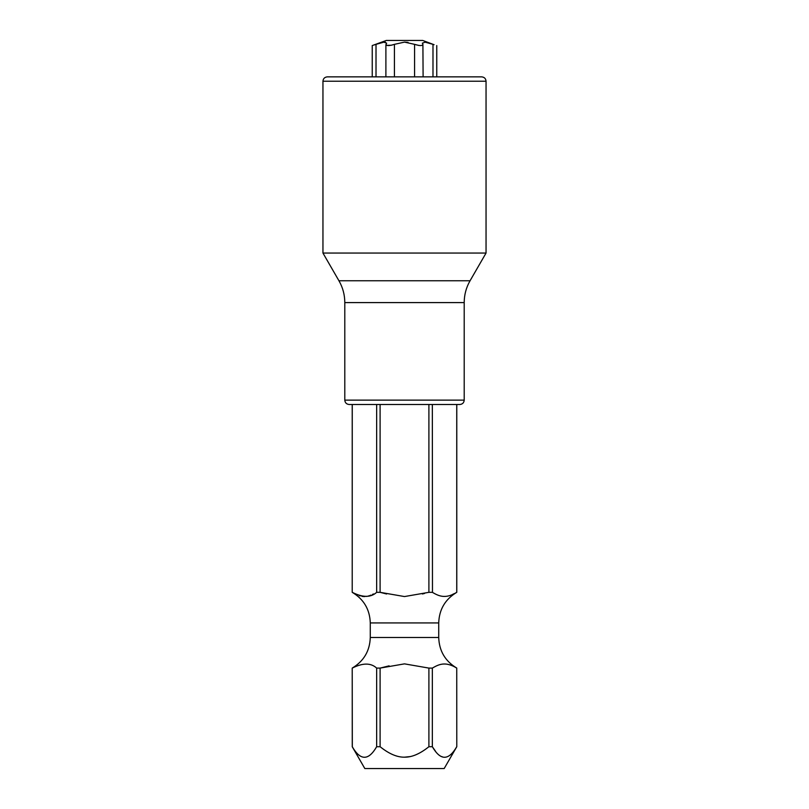 <?xml version="1.0" encoding="UTF-8"?>
<svg xmlns="http://www.w3.org/2000/svg" width="809" height="809" viewBox="0 0 809 809"><rect width="100%" height="100%" fill="white"/><g stroke="black" fill="none" stroke-linecap="round" stroke-linejoin="round"><path stroke-width="1.21" d="M434.089 44.707L422.702 40.45L386.298 40.45L372.241 45.567L372.241 76.855M380.139 43.008L376.013 44.343L383.84 42.179L386.641 43.15L385.893 44.778L385.893 76.855M386.095 44.343C386.399 45.961 389.18 45.961 394.418 44.343L404.5 42.119L414.582 44.343C419.82 45.961 422.601 45.961 422.905 44.343L422.359 43.15L425.16 42.179L432.987 44.343C437.922 45.961 437.922 45.961 432.987 44.343L432.987 76.855M391.768 45.193L386.641 45.385M385.448 42.159L384.538 42.119M374.911 44.707L374.193 44.95M376.013 44.343C371.078 45.961 371.078 45.961 376.013 44.343L376.013 76.855M423.107 76.855L422.905 44.343M408.049 42.381L404.5 42.119M427.455 42.624L426.505 42.402M418.931 45.466L414.582 44.343L414.582 76.855M389.089 665.847L380.099 668.092L380.099 746.707L376.63 746.747M352.319 746.808L352.218 668.092C363.787 661.165 369.814 650.972 370.279 637.492L370.279 622.93C369.814 609.46 363.797 599.257 352.218 592.33L352.218 404.5L353.735 404.5M425.949 404.5L428.901 404.5L428.901 592.33L404.5 596.557L380.099 592.33L376.66 592.33C370.886 597.659 362.745 597.659 352.259 592.33L354.757 593.614M356.678 594.544L357.457 594.888M359.156 595.566L360.288 595.93M361.856 596.304L363.261 596.506M363.474 596.526L364.95 596.546M366.315 596.435L367.529 596.213M368.358 596L368.995 595.818M369.804 595.545L370.927 595.121M372.413 594.463L373.485 593.948M380.099 746.707C388.977 753.836 397.118 757.325 404.5 757.173C411.882 757.325 420.023 753.836 428.901 746.707L428.901 668.092L404.5 663.865L380.099 668.092L376.66 668.092L376.66 746.707C368.53 760.784 360.389 760.784 352.259 746.707L352.218 668.092M386.601 593.988L380.099 592.33L380.099 404.5L376.66 404.5L376.66 592.33M428.901 746.707L432.34 746.707L432.34 668.092C438.438 664.624 445.122 660.933 456.741 668.092L456.782 746.707L456.741 668.092M428.901 668.092L432.34 668.092M352.259 668.092C362.786 662.773 370.916 662.773 376.66 668.092M352.218 592.33L352.259 404.5M456.782 746.707L444.171 768.55L364.829 768.55L352.218 746.707M418.91 753.371L416.2 754.645M410.082 756.597L404.5 757.173M442.301 756.799L441.724 756.587M435.647 751.45L432.34 746.707C440.47 760.784 448.611 760.784 456.741 746.707M455.265 404.5L456.782 404.5L456.782 592.33C445.213 599.257 439.186 609.45 438.721 622.93L370.279 622.93M428.901 592.33L432.34 592.33C438.347 595.768 445.132 599.509 456.741 592.33L456.741 404.5M432.471 592.4L432.34 404.5L452.555 404.5M452.342 594.534L454.223 593.624M422.399 593.988L424.583 593.442M344.796 400.131L464.204 400.131C463.972 402.761 462.515 404.217 459.836 404.5L349.164 404.5C346.485 404.217 345.028 402.761 344.796 400.131L344.796 302.596L464.204 302.596C464.235 294.8 466.186 287.519 470.059 280.753L486.047 253.055L486.047 81.224L322.953 81.224C323.185 78.594 324.642 77.138 327.321 76.855L481.679 76.855C484.358 77.138 485.815 78.594 486.047 81.224M428.901 404.5L404.5 404.5M344.796 302.596C344.765 294.8 342.814 287.519 338.941 280.753L322.953 253.055L486.047 253.055M394.418 44.343L394.418 76.855M370.279 637.492L438.721 637.492C439.186 650.962 445.203 661.165 456.782 668.092M338.941 280.753L470.059 280.753M436.759 45.567L436.759 76.855M438.721 637.492L438.721 622.93M464.204 400.131L464.204 302.596M322.953 253.055L322.953 81.224"/></g></svg>
